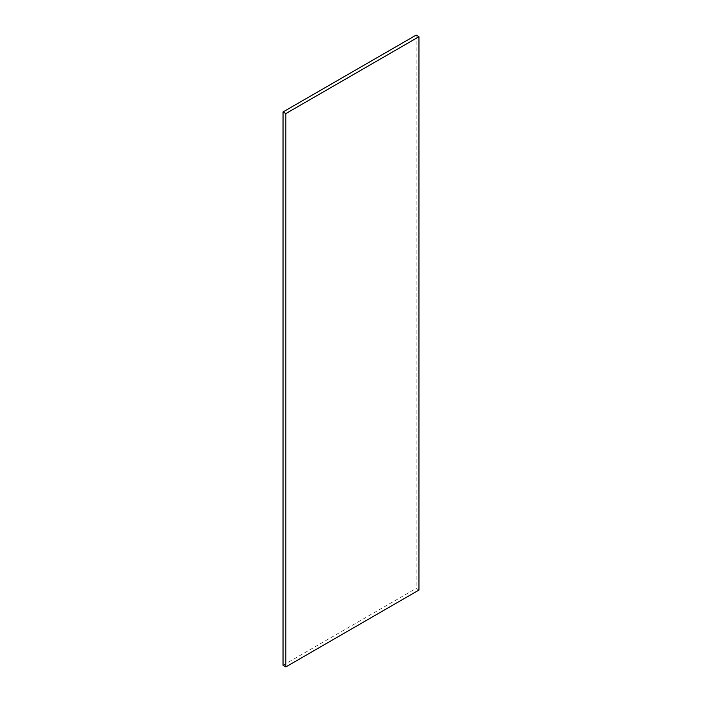 <?xml version="1.0" encoding="UTF-8"?>
<svg xmlns="http://www.w3.org/2000/svg" width="702" height="702" viewBox="0 0 702 702"><rect width="100%" height="100%" fill="white"/><g stroke="black" fill="none" stroke-linecap="round" stroke-linejoin="round"><path stroke-width="0.53" stroke-dasharray="3.51 2.63" d="M418.962 590.049L416.146 588.425L416.146 35.1M283.038 665.277L416.146 588.425"/><path stroke-width="1.05" d="M418.962 36.723L416.146 35.1L283.038 111.951L283.038 665.277L285.854 666.9L418.962 590.049L418.962 36.723L285.854 113.575L283.038 111.951M285.854 113.575L285.854 666.9"/></g></svg>
